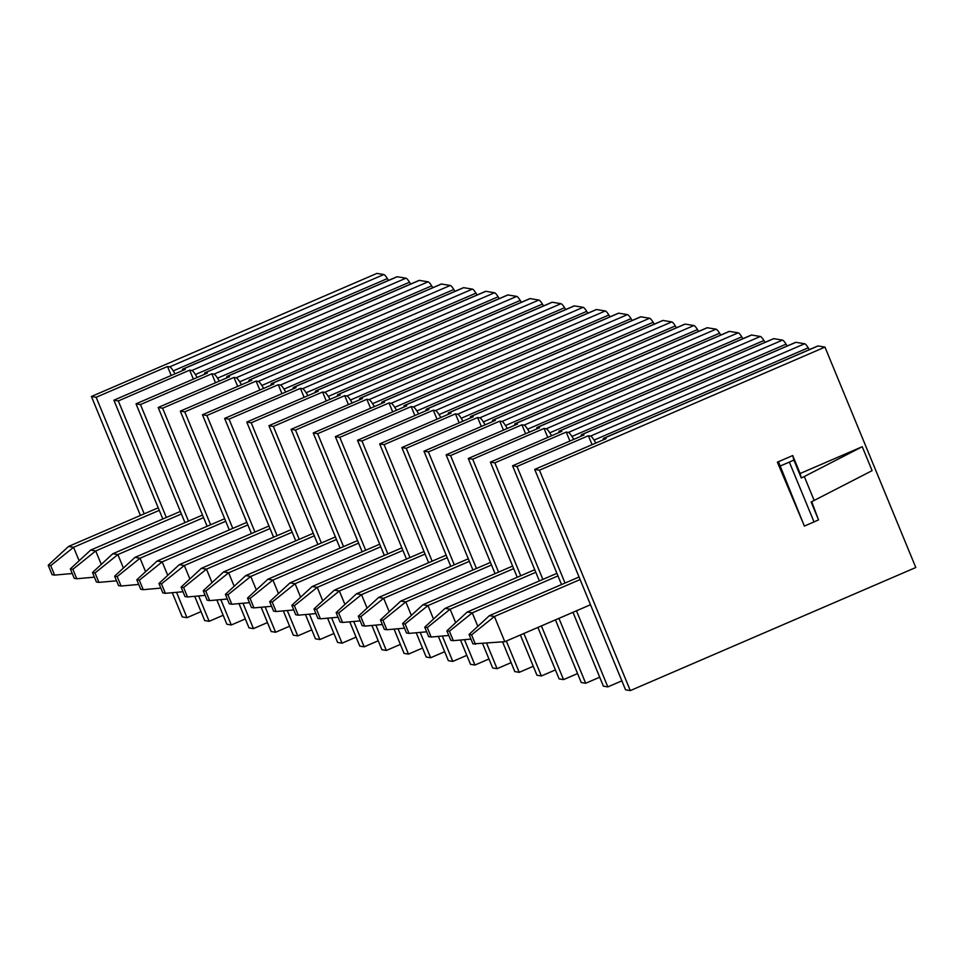 <?xml version="1.0" encoding="UTF-8"?>
<svg xmlns="http://www.w3.org/2000/svg" width="964" height="964" viewBox="0 0 964 964"><rect width="100%" height="100%" fill="white"/><g stroke="black" fill="none" stroke-linecap="round" stroke-linejoin="round"><path stroke-width="1.45" d="M539.454 470.191L630.299 690.598L915.8 567.507L824.955 347.1L539.454 470.191L534.707 469.408L625.552 689.814L630.299 690.598M802.723 522.114L777.37 462.178L792.721 455.55L800.12 473.505L862.238 446.718L872.107 470.649L814.158 500.449A17.111 1.711 157.6 0 1 811.122 501.943L818.52 519.885L811.724 501.654M172.279 592.703L182.244 616.9L186.992 617.683L176.545 592.318M144.19 513.824L96.147 397.276L91.411 396.493L140.431 515.451M194.704 596.318L204.717 620.599L209.14 621.322L198.692 595.957M166.338 517.475L118.307 400.928L113.873 400.193L162.832 518.981M216.852 599.957L226.865 624.238L231.3 624.973L220.84 599.608M188.486 521.114L140.455 404.567L136.02 403.832L184.98 522.633M239.012 603.609L249.013 627.877L253.448 628.612L242.988 603.247M210.634 524.753L162.603 408.206L158.168 407.483L207.127 526.272M261.16 607.248L271.161 631.528L275.596 632.251L265.136 606.886M232.794 528.405L184.751 411.857L180.316 411.122L229.287 529.911M283.308 610.887L293.309 635.168L297.743 635.903L287.284 610.537M254.942 532.044L206.898 415.496L202.464 414.761L251.435 533.562M305.455 614.538L315.457 638.807L319.891 639.542L309.444 614.176M277.09 535.683L229.046 419.135L224.624 418.412L273.583 537.201M327.603 618.177L337.617 642.458L342.039 643.181L331.592 617.816M299.238 539.334L251.194 422.786L246.772 422.051L295.731 540.84M349.751 621.816L359.765 646.097L364.187 646.832L353.74 621.467M321.386 542.973L273.342 426.425L268.92 425.69L317.879 544.491M371.899 625.467L381.913 649.736L386.347 650.471L375.888 625.106M343.533 546.612L295.502 430.065L291.068 429.342L340.027 548.13M394.059 629.106L404.061 653.387L408.495 654.11L398.036 628.745M365.681 550.263L317.65 433.704L313.216 432.981L362.175 551.769M416.207 632.746L426.209 657.026L430.643 657.749L420.184 632.396M387.841 553.902L339.798 437.355L335.364 436.62L384.335 555.421M438.355 636.397L448.356 660.665L452.791 661.4L442.331 636.035M409.989 557.541L361.946 440.994L357.511 440.271L406.483 559.06M460.503 640.036L470.504 664.317L474.939 665.039L464.491 639.674M432.137 561.193L384.094 444.633L379.671 443.91L428.631 562.699M482.651 643.675L492.664 667.956L497.087 668.679L486.639 643.325M454.285 564.832L406.242 448.284L401.819 447.549L450.778 566.35M502.569 641.891L514.812 671.595L519.235 672.33L506.341 641.036M476.433 568.471L428.39 451.923L423.967 451.2L472.926 569.989M520.367 634.987L536.96 675.246L541.382 675.969L523.874 633.469M498.581 572.122L450.55 455.562L446.115 454.839L495.074 573.628M537.9 627.431L559.108 678.885L563.542 679.608L541.407 625.913M520.729 575.761L472.697 459.213L468.263 458.478L517.222 577.267M555.433 619.864L581.256 682.524L585.69 683.259L558.939 618.358M542.877 579.4L494.845 462.853L490.411 462.13L539.37 580.918M572.965 612.309L603.404 686.175L607.838 686.898L576.472 610.802M565.037 583.051L516.993 466.492L512.559 465.769L561.53 584.558M186.992 617.683L201.018 611.634M96.147 397.276L167.531 366.501L171.218 375.466M68.516 546.455L73.577 547.287L50.731 565.651L54.623 575.098L52.092 574.689L48.2 565.241L68.516 546.455L158.217 507.787M48.2 565.241L50.731 565.651M159.277 510.342L73.577 547.287L79.132 560.759M54.623 575.098L72.264 573.52M113.873 400.193L185.245 369.417L183.1 369.067L397.216 276.752L405.952 278.186A17.111 2.711 66.7 0 1 409.507 282.211L195.391 374.538L197.21 377.454M209.14 621.322L223.166 615.273M231.3 624.973L245.326 618.924M253.448 628.612L267.474 622.563M275.596 632.251L289.622 626.202M297.743 635.903L311.77 629.854M319.891 639.542L333.918 633.493M342.039 643.181L356.065 637.132M364.187 646.832L378.213 640.783M386.347 650.471L400.361 644.422M408.495 654.11L422.521 648.061M430.643 657.749L444.669 651.712M452.791 661.4L466.817 655.351M474.939 665.039L488.965 658.99M497.087 668.679L511.113 662.642M519.235 672.33L533.261 666.281M541.382 675.969L555.409 669.92M563.542 679.608L577.569 673.571M585.69 683.259L599.716 677.21M607.838 686.898L621.864 680.849M534.707 469.408L606.091 438.632L603.934 438.283L818.062 345.968L824.955 347.1M590.498 604.753L504.799 641.699L472.938 643.904L469.046 634.457L489.363 615.671L494.424 616.502L471.577 634.878L475.469 644.326M469.046 634.457L471.577 634.878M580.111 579.557L494.424 616.502L504.799 641.699M489.363 615.671L579.063 577.002M516.993 466.492L588.365 435.728L592.065 444.681M388.516 280.404L387.359 278.572L173.243 370.899A17.111 2.711 66.7 0 0 169.676 366.862L167.531 366.501M169.676 366.862L383.805 274.535L376.9 273.402L91.411 396.493M195.391 374.538A17.111 2.711 66.7 0 0 191.824 370.501L189.679 370.152L193.366 379.105M118.307 400.928L189.679 370.152M432.812 287.694L431.667 285.862L217.539 378.177A17.111 2.711 66.7 0 0 213.972 374.14L211.827 373.791L215.514 382.756M140.455 404.567L211.827 373.791M136.02 403.832L207.393 373.068L205.248 372.707L419.364 280.391L428.1 281.825A17.111 2.711 66.7 0 1 431.667 285.862M454.96 291.333L453.815 289.501L239.687 381.828A17.111 2.711 66.7 0 0 236.132 377.792L233.975 377.43L237.674 386.395M162.603 408.206L233.975 377.43M158.168 407.483L229.54 376.707L227.396 376.358L441.512 284.031L450.248 285.465A17.111 2.711 66.7 0 1 453.815 289.501M477.108 294.972L475.963 293.14L261.834 385.467A17.111 2.711 66.7 0 0 258.28 381.431L256.123 381.081L259.822 390.034M184.751 411.857L256.123 381.081M180.316 411.122L251.7 380.346L249.543 379.997L463.66 287.682L472.396 289.116A17.111 2.711 66.7 0 1 475.963 293.14M499.256 298.623L498.111 296.792L283.982 389.107A17.111 2.711 66.7 0 0 280.428 385.07L278.271 384.72L281.97 393.686M206.898 415.496L278.271 384.72M202.464 414.761L273.848 383.997L271.691 383.636L485.82 291.321L494.544 292.755A17.111 2.711 66.7 0 1 498.111 296.792M521.404 302.262L520.259 300.431L306.142 392.758A17.111 2.711 66.7 0 0 302.576 388.721L300.419 388.359L304.118 397.325M229.046 419.135L300.419 388.359M224.624 418.412L295.996 387.636L293.839 387.287L507.968 294.96L516.704 296.394A17.111 2.711 66.7 0 1 520.259 300.431M543.551 305.901L542.407 304.07L328.29 396.397A17.111 2.711 66.7 0 0 324.723 392.36L322.579 392.011L326.266 400.964M251.194 422.786L322.579 392.011M246.772 422.051L318.144 391.276L315.987 390.926L530.116 298.599L538.852 300.045A17.111 2.711 66.7 0 1 542.407 304.07M565.711 309.552L564.555 307.721L350.438 400.036A17.111 2.711 66.7 0 0 346.871 395.999L344.726 395.65L348.414 404.615M273.342 426.425L344.726 395.65M268.92 425.69L340.292 394.927L338.135 394.565L552.264 302.25L561 303.684A17.111 2.711 66.7 0 1 564.555 307.721M587.859 313.192L586.715 311.36L372.586 403.675A17.111 2.711 66.7 0 0 369.019 399.65L366.874 399.289L370.562 408.254M295.502 430.065L366.874 399.289M291.068 429.342L362.44 398.566L360.295 398.216L574.411 305.889L583.148 307.323A17.111 2.711 66.7 0 1 586.715 311.36M610.007 316.831L608.862 314.999L394.734 407.326A17.111 2.711 66.7 0 0 391.179 403.289L389.022 402.94L392.709 411.893M317.65 433.704L389.022 402.94M313.216 432.981L384.588 402.205L382.443 401.855L596.559 309.528L605.296 310.974A17.111 2.711 66.7 0 1 608.862 314.999M632.155 320.482L631.01 318.65L416.882 410.965A17.111 2.711 66.7 0 0 413.327 406.928L411.17 406.579L414.869 415.544M339.798 437.355L411.17 406.579M335.364 436.62L406.736 405.856L404.591 405.495L618.707 313.18L627.444 314.613A17.111 2.711 66.7 0 1 631.01 318.65M654.303 324.121L653.158 322.289L439.03 414.604A17.111 2.711 66.7 0 0 435.475 410.58L433.318 410.218L437.017 419.183M361.946 440.994L433.318 410.218M357.511 440.271L428.896 409.495L426.739 409.146L640.867 316.819L649.591 318.253A17.111 2.711 66.7 0 1 653.158 322.289M676.451 327.76L675.306 325.928L461.19 418.256A17.111 2.711 66.7 0 0 457.623 414.219L455.466 413.869L459.165 422.822M384.094 444.633L455.466 413.869M379.671 443.91L451.044 413.134L448.887 412.785L663.015 320.458L671.739 321.904A17.111 2.711 66.7 0 1 675.306 325.928M698.599 331.411L697.454 329.58L483.338 421.895A17.111 2.711 66.7 0 0 479.771 417.858L477.614 417.508L481.313 426.474M406.242 448.284L477.614 417.508M401.819 447.549L473.191 416.785L471.034 416.424L685.163 324.109L693.899 325.543A17.111 2.711 66.7 0 1 697.454 329.58M720.759 335.05L719.602 333.219L505.485 425.534A17.111 2.711 66.7 0 0 501.919 421.509L499.774 421.148L503.461 430.113M428.39 451.923L499.774 421.148M423.967 451.2L495.339 420.425L493.182 420.063L707.311 327.748L716.047 329.182A17.111 2.711 66.7 0 1 719.602 333.219M742.907 338.689L741.762 336.858L527.633 429.185A17.111 2.711 66.7 0 0 524.067 425.148L521.922 424.799L525.609 433.752M450.55 455.562L521.922 424.799M446.115 454.839L517.487 424.064L515.342 423.714L729.459 331.387L738.195 332.833A17.111 2.711 66.7 0 1 741.762 336.858M765.054 342.341L763.91 340.509L549.781 432.824A17.111 2.711 66.7 0 0 546.214 428.787L544.07 428.438L547.757 437.403M472.697 459.213L544.07 428.438M468.263 458.478L539.635 427.715L537.49 427.353L751.607 335.038L760.343 336.472A17.111 2.711 66.7 0 1 763.91 340.509M787.202 345.98L786.058 344.148L571.929 436.463A17.111 2.711 66.7 0 0 568.374 432.438L566.217 432.077L569.917 441.042M494.845 462.853L566.217 432.077M490.411 462.13L561.783 431.354L559.638 430.992L773.755 338.677L782.491 340.111A17.111 2.711 66.7 0 1 786.058 344.148M809.35 349.619L808.206 347.787L594.077 440.114A17.111 2.711 66.7 0 0 590.522 436.077L588.365 435.728M512.559 465.769L583.943 434.993L581.786 434.644L795.915 342.316L804.639 343.762A17.111 2.711 66.7 0 1 808.206 347.787M182.365 370.658A17.111 2.711 66.7 0 1 182.811 369.092A17.111 2.711 66.7 0 1 183.1 369.067M173.243 370.899L175.062 373.815M410.664 284.043L409.507 282.211M383.805 274.535A17.111 2.711 66.7 0 1 387.359 278.572M603.211 439.873A17.111 2.711 66.7 0 1 603.645 438.307A17.111 2.711 66.7 0 1 603.934 438.283M594.077 440.114L595.909 443.03M581.063 436.234A17.111 2.711 66.7 0 1 581.497 434.668A17.111 2.711 66.7 0 1 581.786 434.644M571.929 436.463L573.761 439.379M453.321 640.674L450.791 640.265L446.886 630.817L467.203 612.032L472.276 612.863L449.429 631.227L453.321 640.674L470.95 639.096M446.886 630.817L449.429 631.227M557.963 575.918L472.276 612.863L477.819 626.335M467.203 612.032L556.903 573.351M558.915 432.595A17.111 2.711 66.7 0 1 559.349 431.029A17.111 2.711 66.7 0 1 559.638 430.992M549.781 432.824L551.613 435.74M431.161 637.035L428.631 636.614L424.738 627.166L445.055 608.392L450.116 609.224L427.269 627.588L431.161 637.035L448.802 635.457M424.738 627.166L427.269 627.588M535.815 572.279L450.116 609.224L455.671 622.696M445.055 608.392L534.755 569.712M536.755 428.944A17.111 2.711 66.7 0 1 537.201 427.377A17.111 2.711 66.7 0 1 537.49 427.353M527.633 429.185L529.465 432.101M409.013 633.396L406.483 632.974L402.591 623.527L422.907 604.741L427.968 605.573L405.121 623.949L409.013 633.396L426.654 631.818M402.591 623.527L405.121 623.949M513.667 568.627L427.968 605.573L433.523 619.057M422.907 604.741L512.607 566.073M514.607 425.305A17.111 2.711 66.7 0 1 515.053 423.738A17.111 2.711 66.7 0 1 515.342 423.714M505.485 425.534L507.305 428.45M386.865 629.745L384.335 629.335L380.443 619.888L400.759 601.102L405.82 601.934L382.973 620.298L386.865 629.745L404.506 628.166M380.443 619.888L382.973 620.298M491.519 564.988L405.82 601.934L411.375 615.406M400.759 601.102L490.459 562.434M492.459 421.666A17.111 2.711 66.7 0 1 492.905 420.099A17.111 2.711 66.7 0 1 493.182 420.063M483.338 421.895L485.157 424.811M364.717 626.106L362.187 625.684L358.295 616.237L378.611 597.463L383.672 598.295L360.825 616.659L364.717 626.106L382.359 624.527M358.295 616.237L360.825 616.659M469.36 561.349L383.672 598.295L389.227 611.766M378.611 597.463L468.311 558.783M470.312 418.014A17.111 2.711 66.7 0 1 470.757 416.448A17.111 2.711 66.7 0 1 471.034 416.424M461.19 418.256L463.009 421.172M342.569 622.467L340.039 622.045L336.147 612.598L356.463 593.812L361.524 594.643L338.677 613.02L342.569 622.467L360.211 620.888M336.147 612.598L338.677 613.02M447.212 557.698L361.524 594.643L367.079 608.127M356.463 593.812L446.163 555.144M448.164 414.375A17.111 2.711 66.7 0 1 448.597 412.809A17.111 2.711 66.7 0 1 448.887 412.785M439.03 414.604L440.861 417.52M320.422 618.816L317.891 618.406L313.999 608.959L334.315 590.173L339.376 591.004L316.529 609.369L320.422 618.816L338.063 617.237M313.999 608.959L316.529 609.369M425.064 554.059L339.376 591.004L344.931 604.476M334.315 590.173L424.015 551.504M426.016 410.736A17.111 2.711 66.7 0 1 426.45 409.17A17.111 2.711 66.7 0 1 426.739 409.146M416.882 410.965L418.713 413.881M298.274 615.177L295.743 614.755L291.839 605.32L312.155 586.534L317.228 587.365L294.382 605.729L298.274 615.177L315.903 613.598M291.839 605.32L294.382 605.729M402.916 550.42L317.228 587.365L322.771 600.837M312.155 586.534L401.855 547.853M403.868 407.097A17.111 2.711 66.7 0 1 404.302 405.531A17.111 2.711 66.7 0 1 404.591 405.495M394.734 407.326L396.566 410.242M276.126 611.538L273.583 611.116L269.691 601.669L290.007 582.883L295.068 583.726L272.222 602.09L276.126 611.538L293.755 609.959M269.691 601.669L272.222 602.09M380.768 546.769L295.068 583.726L300.623 597.198M290.007 582.883L379.708 544.214M381.708 403.446A17.111 2.711 66.7 0 1 382.154 401.88A17.111 2.711 66.7 0 1 382.443 401.855M372.586 403.675L374.418 406.591M253.966 607.886L251.435 607.477L247.543 598.029L267.859 579.244L272.92 580.075L250.074 598.439L253.966 607.886L271.607 606.308M247.543 598.029L250.074 598.439M358.62 543.13L272.92 580.075L278.476 593.547M267.859 579.244L357.56 540.575M359.56 399.807A17.111 2.711 66.7 0 1 360.006 398.24A17.111 2.711 66.7 0 1 360.295 398.216M350.438 400.036L352.258 402.952M231.818 604.247L229.287 603.826L225.395 594.39L245.712 575.604L250.773 576.436L227.926 594.8L231.818 604.247L249.459 602.669M225.395 594.39L227.926 594.8M336.472 539.491L250.773 576.436L256.328 589.908M245.712 575.604L335.412 536.924M337.412 396.168A17.111 2.711 66.7 0 1 337.858 394.601A17.111 2.711 66.7 0 1 338.135 394.565M328.29 396.397L330.11 399.313M209.67 600.608L207.14 600.186L203.247 590.739L223.564 571.953L228.625 572.797L205.778 591.161L209.67 600.608L227.311 599.03M203.247 590.739L205.778 591.161M314.324 535.839L228.625 572.797L234.18 586.269M223.564 571.953L313.264 533.285M315.264 392.517A17.111 2.711 66.7 0 1 315.71 390.95A17.111 2.711 66.7 0 1 315.987 390.926M306.142 392.758L307.962 395.662M187.522 596.957L184.992 596.547L181.099 587.1L201.416 568.314L206.477 569.146L183.63 587.51L187.522 596.957L205.163 595.378M181.099 587.1L183.63 587.51M292.164 532.2L206.477 569.146L212.032 582.618M201.416 568.314L291.116 529.646M293.116 388.878A17.111 2.711 66.7 0 1 293.55 387.311A17.111 2.711 66.7 0 1 293.839 387.287M283.982 389.107L285.814 392.023M165.374 593.318L162.844 592.896L158.952 583.461L179.268 564.675L184.329 565.507L161.482 583.871L165.374 593.318L183.015 591.739M158.952 583.461L161.482 583.871M270.016 528.561L184.329 565.507L189.884 578.978M179.268 564.675L268.968 525.995M270.968 385.238A17.111 2.711 66.7 0 1 271.402 383.672A17.111 2.711 66.7 0 1 271.691 383.636M261.834 385.467L263.666 388.384M143.226 589.679L140.696 589.257L136.804 579.81L157.108 561.024L162.181 561.867L139.334 580.232L143.226 589.679L160.855 588.1M136.804 579.81L139.334 580.232M247.869 524.91L162.181 561.867L167.736 575.339M157.108 561.024L246.82 522.355M248.82 381.587A17.111 2.711 66.7 0 1 249.254 380.021A17.111 2.711 66.7 0 1 249.543 379.997M239.687 381.828L241.518 384.732M121.078 586.028L118.548 585.618L114.644 576.171L134.96 557.385L140.033 558.216L117.174 576.58L121.078 586.028L138.708 584.449M114.644 576.171L117.174 576.58M225.721 521.271L140.033 558.216L145.576 571.688M134.96 557.385L224.66 518.716M226.673 377.948A17.111 2.711 66.7 0 1 227.106 376.382A17.111 2.711 66.7 0 1 227.396 376.358M217.539 378.177L219.37 381.093M98.918 582.389L96.388 581.967L92.496 572.532L112.812 553.746L117.873 554.577L95.026 572.941L98.918 582.389L116.56 580.81M92.496 572.532L95.026 572.941M203.573 517.632L117.873 554.577L123.428 568.049M112.812 553.746L202.512 515.065M204.513 374.309A17.111 2.711 66.7 0 1 204.958 372.743A17.111 2.711 66.7 0 1 205.248 372.707M76.771 578.749L74.24 578.328L70.348 568.881L90.664 550.095L95.725 550.938L72.878 569.302L76.771 578.749L94.412 577.171M70.348 568.881L72.878 569.302M181.425 513.981L95.725 550.938L101.28 564.41M90.664 550.095L180.364 511.426M818.52 519.885A17.111 1.711 157.6 0 1 814.026 521.91L804.362 526.079L778.731 462.395L777.37 462.178M862.238 446.718L804.301 476.517A17.111 1.711 157.6 0 1 801.265 478.011L800.12 473.505M814.026 521.91L789.359 462.093A17.111 1.711 157.6 0 0 793.866 460.069L801.265 478.011M789.359 462.093L779.707 466.251M793.866 460.069L792.721 455.55M191.824 370.501L405.952 278.186M213.972 374.14L428.1 281.825M236.132 377.792L450.248 285.465M258.28 381.431L472.396 289.116M280.428 385.07L494.544 292.755M302.576 388.721L516.704 296.394M324.723 392.36L538.852 300.045M346.871 395.999L561 303.684M369.019 399.65L583.148 307.323M391.179 403.289L605.296 310.974M413.327 406.928L627.444 314.613M435.475 410.58L649.591 318.253M457.623 414.219L671.739 321.904M479.771 417.858L693.899 325.543M501.919 421.509L716.047 329.182M524.067 425.148L738.195 332.833M546.214 428.787L760.343 336.472M568.374 432.438L782.491 340.111M590.522 436.077L804.639 343.762M814.158 500.449L804.301 476.517M182.811 369.092L396.927 276.776M603.645 438.307L817.773 345.992M581.497 434.668L795.625 342.353M559.349 431.029L773.477 338.701M537.201 427.377L751.317 335.062M515.053 423.738L729.17 331.423M492.905 420.099L707.022 327.772M470.757 416.448L684.874 324.133M448.597 412.809L662.726 320.494M426.45 409.17L640.578 316.843M404.302 405.531L618.43 313.204M382.154 401.88L596.282 309.565M360.006 398.24L574.122 305.913M337.858 394.601L551.974 302.274M315.71 390.95L529.826 298.635M293.55 387.311L507.679 294.984M271.402 383.672L485.531 291.345M249.254 380.021L463.383 287.706M227.106 376.382L441.235 284.067M204.958 372.743L419.075 280.416"/></g></svg>
